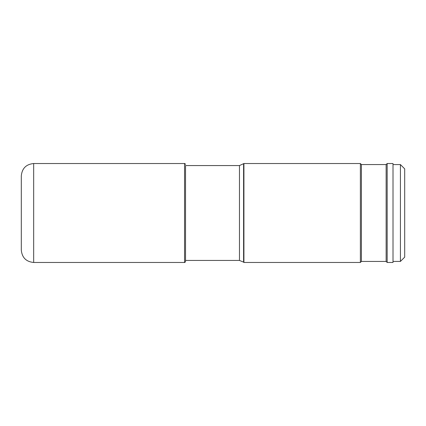 <?xml version="1.0" encoding="UTF-8"?>
<svg xmlns="http://www.w3.org/2000/svg" width="426" height="426" viewBox="0 0 426 426"><rect width="100%" height="100%" fill="white"/><g stroke="black" fill="none" stroke-linecap="round" stroke-linejoin="round"><path stroke-width="0.64" d="M21.3 213L21.3 175.895C22.035 168.387 26.156 164.26 33.67 163.531L33.67 262.469C26.156 261.74 22.035 257.613 21.3 250.105L21.3 213M185.528 165.565L185.528 261.495L185.528 260.435L239.465 260.435L239.465 165.565L185.528 165.565M243.597 163.85L243.597 262.15L243.917 262.469L243.917 163.531L239.465 165.565M387.17 163.531L393.012 163.531L393.012 262.469L387.17 262.469L387.17 163.531L386.137 164.564L386.137 261.436L361.402 261.436L361.402 164.564L360.369 163.531L360.369 262.469L243.917 262.469M361.402 261.436L360.369 262.469M386.137 164.564L361.402 164.564M387.17 262.469L386.137 261.436M400.413 261.431L404.7 257.144L404.7 168.856L400.413 164.569L400.413 261.431L393.012 261.431M33.67 163.531L184.554 163.531L184.554 262.469C184.756 262.682 185.081 262.357 185.528 261.495M184.554 163.531C184.756 163.318 185.081 163.643 185.528 164.505M184.554 262.469L33.67 262.469M243.597 262.15L239.465 260.435M393.012 164.569L400.413 164.569M360.369 163.531L243.917 163.531"/></g></svg>
